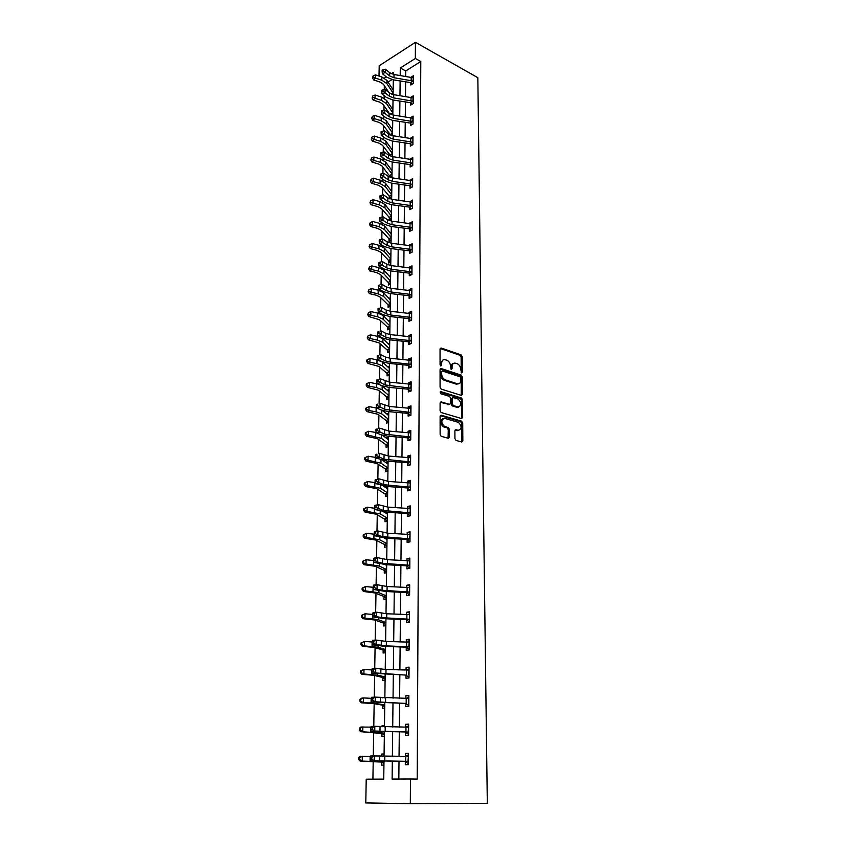 <?xml version="1.0" encoding="UTF-8"?>
<svg xmlns="http://www.w3.org/2000/svg" width="846" height="846" viewBox="0 0 846 846"><rect width="100%" height="100%" fill="white"/><g stroke="black" fill="none" stroke-linecap="round" stroke-linejoin="round"><path stroke-width="1.27" d="M461.578 372.875L462.339 372.113L462.223 356.705L461.133 354.886L441.168 348.023L440.036 349.102L440.057 364.742L440.851 366.032L441.644 365.261L441.633 363.23C441.855 360.449 443.05 359.275 445.229 359.73L447.026 360.333C449.131 361.39 450.294 363.336 450.506 366.181L451.267 369.469L452.071 368.719L452.06 366.699C452.261 363.928 453.435 362.765 455.582 363.209L457.348 363.801C459.42 364.848 460.573 366.773 460.784 369.596L461.578 372.875M454.926 438.588L456.068 440.428L461.736 441.993L462.847 440.787L462.72 423L461.705 421.213L441.252 415.227L440.11 416.412L440.132 434.474L441.136 436.282L448.285 438.27L449.427 437.065L449.395 429.356L448.391 427.558L444.436 426.395C440.84 422.355 440.956 419.679 444.785 418.379L458.49 422.387C462.043 426.342 461.958 428.996 458.225 430.35L456.005 429.715L454.894 430.91L454.926 438.588M462.339 372.113L461.218 372.494L461.112 357.097L460.023 355.288L461.133 354.886L460.013 355.288L440.163 348.467M415.333 58.469L420.79 61.504L417.215 779.071L410.479 778.986L410.31 803.7L487.317 803.319L477.831 77.684L415.439 42.3L415.333 58.469L400.285 67.997L400.2 75.516M461.408 395.42L462.498 394.289L462.371 376.956L461.313 375.159L441.189 368.549L440.057 369.66L440.079 387.257L441.136 389.075L461.408 395.42M462.54 399.83L462.677 417.385L461.578 418.548L441.136 412.52L440.1 410.701L440.1 403.056L441.242 401.892L449.533 404.399L450.654 403.246L450.632 398.233L449.586 396.425L440.819 393.707L440.882 391.624L461.504 398.032L462.54 399.83L461.419 400.19L461.546 417.723L462.677 417.385M420.79 61.504L405.731 70.958L405.678 76.404M405.625 81.819L405.488 96.518M405.435 101.922L405.287 116.896M405.234 122.289L405.086 137.528M405.033 142.911L404.885 158.424M404.832 163.807L404.674 179.606M404.621 184.967L404.462 201.062M404.409 206.413L404.251 222.794M404.198 228.134L404.039 244.822M403.986 250.152L403.817 267.146M403.764 272.465L403.605 289.776M403.553 295.074L403.373 312.703M403.32 317.99L403.151 335.947M403.098 341.224L402.918 359.518M402.865 364.763L402.685 383.407M402.633 388.642L402.453 407.635M402.4 412.848L402.21 432.211M402.157 437.403L401.966 457.126M401.913 462.297L401.723 482.4M401.67 487.539L401.469 508.034M401.427 513.152L401.216 534.038M401.173 539.135L400.962 560.422M400.909 565.498L400.697 587.198M400.655 592.242L400.433 614.365M400.391 619.378L400.169 641.945M400.116 646.926L399.894 669.937M399.841 674.886L399.619 698.341M399.566 703.259L399.333 727.19M399.291 732.076L399.048 756.483M399.005 761.326L398.826 779.039M412.108 84.209L410.818 82.908L410.818 85.002L413.334 83.458L413.398 75.78L410.997 77.261M410.67 103.011L410.659 105.116L413.186 103.614L413.25 95.831L410.733 97.343M410.511 123.357L410.49 125.494L413.038 124.013L413.102 116.135L410.553 117.7M410.342 143.968L410.321 146.125L412.89 144.687L412.954 136.703L410.384 138.31M410.173 164.843L410.151 167.022L412.742 165.626L412.795 157.546L410.215 159.196M411.505 187.41L409.982 185.961L409.982 188.203L412.584 186.839L412.647 178.654L410.046 180.357M409.824 207.407L409.813 209.649L412.425 208.328L412.488 200.037L409.876 201.792M409.654 229.107L409.633 231.381L412.266 230.101L412.33 221.694L409.697 223.503M411.145 252.616L409.453 251.082L409.453 253.409L412.108 252.171L412.171 243.648L409.517 245.509M409.295 273.385L409.274 275.722L411.939 274.538L412.002 265.898L409.348 267.103L409.337 267.812M409.115 295.973L409.094 298.342L411.78 297.2L411.843 288.444L409.157 289.607L409.157 290.411M408.925 318.868L408.904 321.269L411.611 320.169L411.674 311.296L408.978 312.407L408.967 313.316M410.691 343.74L408.713 342.048L408.713 344.502L411.442 343.455L411.505 334.456L408.787 335.524L408.777 336.539M408.544 365.588L408.523 368.063L411.262 367.058L411.336 357.943L408.597 358.958L408.586 360.089M410.479 391.201L408.332 389.424L408.332 391.941L411.093 390.989L411.156 381.747L408.407 382.72L408.396 383.947M408.153 413.62L408.132 416.158L410.913 415.259L410.976 405.879L408.216 406.799L408.206 408.153M407.962 438.143L407.941 440.713L410.733 439.867L410.796 430.36L408.015 431.227L408.005 432.697M407.761 463.005L407.74 465.607L410.553 464.824L410.617 455.18L407.814 455.994L407.804 457.58M407.55 488.227L407.529 490.87L410.363 490.141L410.437 480.359L407.613 481.11L407.592 482.823M407.349 513.808L407.328 516.483L410.173 515.817L410.247 505.897L407.402 506.585L407.391 508.425M407.138 539.748L407.116 542.476L409.982 541.863L410.056 531.796L407.19 532.43L407.18 534.408M406.926 566.08L406.894 568.84L409.792 568.29L409.866 558.085L406.979 558.656L406.968 560.761M406.704 592.792L406.683 595.595L409.601 595.108L409.675 584.745L406.767 585.252L406.746 587.494M406.482 619.896L406.461 622.741L409.401 622.318L409.475 611.806L406.545 612.25L406.524 614.63M409.2 649.368L406.239 647.38L406.239 650.288L409.2 649.94L409.274 639.269L406.323 639.639L406.302 642.177M408.999 677.255L406.006 675.309L406.017 678.249L408.988 677.974L409.073 667.145L406.101 667.441L406.08 670.127M405.805 703.661L405.784 706.632L408.787 706.431L408.861 695.433L405.869 695.666L405.847 698.5M408.576 734.296L405.551 732.414L405.551 735.449L408.576 735.322L408.65 724.155L405.636 724.313L405.615 727.317M405.34 761.643L405.308 764.71L408.354 764.657L408.438 753.321L405.403 753.405L405.382 756.451M384.327 85.647L384.264 89.644M384.158 95.651L384.116 98.242M383.999 105.665L383.925 110.181M383.82 116.156L383.788 118.567M383.661 125.938L383.576 130.993M383.481 136.925L383.45 139.156M383.323 146.474L383.227 152.079M383.132 157.969L383.101 160.01M382.984 167.265L382.878 173.441M382.783 179.289L382.752 181.139M382.635 188.33L382.519 195.088M382.424 200.893L382.403 202.554M382.286 209.671L382.159 217.02M382.064 222.784L382.043 224.243M381.927 231.296L381.8 239.249M381.705 244.97L381.683 246.218M381.567 253.197L381.43 261.784M381.335 267.463L381.313 268.489M381.197 275.394L381.049 284.605M380.954 290.252L380.943 291.056M380.827 297.898L380.668 307.733M380.573 313.348L380.563 313.929M380.457 320.697L380.288 331.177M380.076 343.804L379.896 354.96M379.695 367.227L379.494 379.071M379.304 390.968L379.093 403.521M378.902 415.048L378.68 428.319M378.5 439.455L378.268 453.467M378.099 464.211L377.855 478.984M377.676 489.316L377.422 504.872M377.263 514.78L376.988 531.14M376.84 540.605L376.555 557.789M376.407 566.809L376.11 584.84M375.973 593.384L375.656 612.293M375.529 620.361L375.201 640.158M375.074 647.729L374.736 668.446M374.619 675.51L374.26 697.178M374.154 703.703L373.784 726.344M373.678 732.329L373.287 755.964M373.202 761.389L372.906 779.145M391.984 79.587L388.028 82.073M392.407 88.777L393.179 88.301M392.1 108.563L392.904 108.077M391.783 128.592L392.639 128.095M391.434 156.404L390.207 155.23L390.218 156.013M391.455 148.885L392.354 148.367M389.932 175.831L389.911 177.258M391.116 169.422L392.079 168.904M390.746 177.533L391.973 176.867M391.127 198.049L389.615 196.642L389.604 198.768M390.778 190.234L391.793 189.694M389.689 198.799L391.687 197.763M389.34 217.771L389.308 219.981L391.391 218.934M390.429 211.31L391.508 210.76M389.033 239.154L389.001 241.385L391.106 240.37M390.069 232.65L391.212 232.09M388.726 260.801L388.695 263.074L390.799 262.091M389.699 254.276L390.915 253.705M388.409 282.744L388.377 285.049L390.503 284.097M389.319 276.187L390.619 275.595M388.092 304.983L388.06 307.31L390.196 306.4M388.917 298.395L390.313 297.781M387.775 327.508L387.732 329.866L389.89 328.988M388.504 320.888L390.006 320.264M387.447 350.329L387.405 352.729L389.583 351.894M388.081 343.677L389.699 343.042M389.139 375.138L387.087 373.446L387.077 375.899L389.266 375.095M387.637 366.783L389.382 366.138M386.781 396.922L386.738 399.375L388.938 398.625M387.172 390.207L389.065 389.53M386.442 420.684L386.4 423.18L388.61 422.461M386.675 413.937L388.737 413.26M388.399 438.577L386.188 437.995L388.409 437.297M388.282 446.498L386.072 444.763L386.062 447.312L388.282 446.635M388.081 461.683L385.839 462.572M387.954 470.915L385.723 469.192L385.713 471.772L387.954 471.148M387.32 486.513L385.48 487.465M385.395 493.99L385.353 496.581L387.605 495.999M385.131 512.042L385.12 512.697M385.036 519.106L384.993 521.739L387.267 521.199M386.929 546.209L384.644 544.56L384.634 547.246L386.918 546.759M386.569 572.023L384.274 570.394L384.264 573.123L386.559 572.689M383.925 596.62L383.883 599.37L386.199 598.989M383.545 623.206L383.502 625.998L385.839 625.67M383.164 650.183L383.122 653.006L385.469 652.731M385.11 679.052L382.741 677.53L382.73 680.417L385.099 680.195M384.856 697.305L382.477 697.865M382.371 705.321L382.329 708.229L384.719 708.07M384.475 725.434L382.085 725.551L382.064 726.83M384.348 734.952L381.948 733.493L381.927 736.464L384.327 736.358M384.084 753.976L381.673 754.04L381.641 756.239M383.957 763.536L381.535 762.098L381.514 765.112L383.936 765.07M410.31 803.7L365.789 802.928L366.223 779.177L383.746 779.103L383.989 761.157L383.978 761.802L360.121 761.04L358.683 759.549L359.518 759.518L359.561 757.625L358.725 757.656L358.683 759.549M382.804 83.574L379.59 81.893M379.008 76.055L379.198 65.766L415.439 42.3M392.322 761.252L392.11 779.06L410.479 778.986M400.137 80.93L399.968 95.651M399.904 101.055L399.735 116.039M399.672 121.443L399.492 136.692M399.428 142.086L399.259 157.62M399.196 163.003L399.005 178.813M398.952 184.185L398.762 200.291M398.699 205.652L398.519 222.054M398.455 227.394L398.265 244.103M398.202 249.433L398.001 266.448M397.937 271.767L397.747 289.099M397.683 294.408L397.483 312.058M397.419 317.345L397.208 335.323M397.155 340.6L396.943 358.926M396.88 364.182L396.668 382.847M396.605 388.081L396.383 407.095M396.33 412.319L396.108 431.693M396.044 436.896L395.822 456.639M395.759 461.821L395.526 481.945M395.473 487.095L395.23 507.611M395.177 512.739L394.934 533.657M394.87 538.754L394.627 560.073M394.574 565.149L394.321 586.881M394.268 591.925L394.014 614.09M393.95 619.103L393.697 641.702M393.633 646.693L393.369 669.725M393.316 674.685L393.041 698.183M392.988 703.1L392.713 727.063M392.66 731.959L392.375 756.398M393.369 74.385L393.39 72.365L391.286 73.708M386.284 76.87L384.338 78.107M384.052 756.292L384.391 731.811L384.37 733.112L360.703 731.705L359.275 730.183L360.11 730.109L360.142 728.237L359.317 728.311L359.275 730.183M384.454 726.904L384.782 702.899L384.75 704.834L371.066 702.899L361.284 702.815L359.867 701.26L360.692 701.154L360.724 699.314L359.899 699.42L359.867 701.26M384.856 697.971L385.173 674.431M385.237 669.461L385.554 646.397L385.512 649.538L378.088 647.264L364.436 645.889L362.405 646.323L361.009 644.705L361.824 644.536L361.855 642.749L361.041 642.918L361.009 644.705M385.628 641.395L385.935 618.764L385.871 622.487L378.511 619.811L372.526 618.817L364.975 618.183L362.955 618.701L361.57 617.062L362.374 616.85L362.416 615.095L361.602 615.296L361.57 617.062M385.998 613.731L386.305 591.544L386.241 595.827L378.934 592.75L365.504 590.899L363.494 591.491L362.12 589.821L362.923 589.577L362.955 587.843L362.151 588.086L362.12 589.821M386.379 586.479L386.675 564.716M386.738 559.629L387.034 538.278M387.098 533.16L387.383 512.232M387.457 507.082L387.743 486.545M387.806 481.374L388.081 461.229M388.155 456.036L388.43 436.261M388.494 431.048L388.758 411.653M388.832 406.418L389.097 387.373M389.16 382.117L389.424 363.442M389.488 358.165L389.742 339.828M389.816 334.54L390.059 316.541M390.133 311.233L390.376 293.573M390.45 288.243L390.683 270.91M390.757 265.57L390.989 248.544M391.064 243.193L391.286 226.474M391.36 221.113L391.592 204.7M391.666 199.318L391.878 183.212M391.952 177.819L392.174 161.998M392.248 156.595L392.459 141.06M392.533 135.646L392.734 120.386M392.808 114.961L393.02 99.976M393.094 94.551L393.295 79.831M405.731 70.958L400.285 67.997M410.215 158.953L410.987 159.323M410.046 180.018L411.198 180.558M409.876 201.369L411.558 202.12M409.697 222.995L412.023 223.989M409.527 244.906L412.076 245.953M409.348 267.103L411.991 268.15M409.157 289.607L411.822 290.612M389.763 299.294L390.292 299.484M408.978 312.407L411.653 313.38M389.255 321.639L389.985 321.903M408.787 335.524L411.484 336.454M388.716 344.29L389.678 344.608M408.597 358.958L411.315 359.846M388.134 367.238L389.361 367.629M408.407 382.72L411.145 383.566M387.51 390.503L389.044 390.958M408.216 406.799L410.966 407.603M386.844 414.075L388.726 414.603M408.015 431.227L410.786 431.989M407.814 455.994L410.606 456.703M385.839 462.328L388.06 462.868M407.613 481.11L410.426 481.776M385.49 487L387.722 487.508M407.402 506.585L410.236 507.209M385.3 512.052L387.383 512.496M407.19 532.43L410.056 533.001M406.979 558.656L409.855 559.164M406.767 585.252L409.665 585.718M406.545 612.25L409.464 612.652M406.323 639.639L409.274 639.988M406.101 667.441L409.062 667.737M405.869 695.666L408.861 695.898M382.487 697.485L384.856 697.664M405.636 724.313L408.65 724.483M382.085 725.551L384.475 725.678M405.403 753.405L408.438 753.5M381.673 754.04L384.084 754.124M453.414 363.463C451.859 363.717 451.034 364.922 450.95 367.09L452.06 366.699M452.071 368.719L450.96 369.11L450.95 367.09M443.008 359.984L440.523 363.632L441.633 363.23M441.644 365.261L440.523 365.662L440.523 363.632M461.229 395.357L461.25 377.348L460.192 375.539L440.206 368.993M461.313 375.159L460.15 375.529L461.26 375.138M460.848 378.067L460.065 376.787L442.437 371.034L441.654 371.817L441.654 373.964C441.845 376.787 442.987 378.733 445.07 379.812L457.358 383.756C459.505 384.158 460.668 382.963 460.859 380.192L460.848 378.067M441.792 371.257L440.533 372.208L441.654 371.817M458.331 383.883L456.237 384.126L443.96 380.192C441.876 379.114 440.734 377.168 440.533 374.355L440.533 372.208M461.366 418.484L461.546 417.723M440.269 402.305L449.268 404.483M440.121 392.11L460.298 398.371L461.43 398.001M458.024 406.968C461.757 405.646 461.821 403.024 458.204 399.09L453.319 397.567L452.208 398.709L452.229 403.722L453.255 405.52L458.024 406.968L456.903 407.328L458.68 407.074M452.451 397.853L451.077 399.079L452.208 398.709M456.903 407.328L452.134 405.879L451.098 404.081L451.077 399.079M461.419 400.19L460.298 398.371M458.818 430.434L455.085 430.117M442.976 418.633C439.793 420.61 439.899 423.307 443.304 426.733L444.795 426.521M448.084 438.217L448.264 429.694L447.248 427.896L443.664 426.87M461.514 441.929L461.578 423.338L460.573 421.562L440.301 415.629M388.853 92.468L383.45 84.325L380.065 82.051L373.657 79.926L372.483 77.843L373.213 75.823L372.483 77.843M373.213 75.823L375.476 74.871L381.884 77.007L386.96 80.444L393.157 89.909M375.476 74.871L375.413 78.075L381.832 80.211L386.908 83.638L393.115 93.071L393.147 89.909M391.677 94.149L393.104 93.272M373.192 77.102L375.413 78.075L373.657 79.926M412.996 81.036L413.356 77.853L394.003 74.511L389.731 72.745L385.459 69.203L385.406 72.428L382.36 73.644L386.643 77.166L393.041 79.788L410.447 82.612L412.996 81.036L393.961 77.726L389.678 75.971L383.365 70.874L383.386 69.584L382.159 70.07L382.138 71.36L383.365 70.874M382.138 71.36L382.36 73.644M385.459 69.203L383.386 69.584M389.424 113.607L383.111 104.375L379.706 102.144L373.255 100.071L372.081 97.999L372.811 95.979L372.081 97.999M372.811 95.979L375.085 95.016L381.535 97.11L386.643 100.473L392.882 109.716L392.84 112.93L386.59 103.698L381.483 100.346L375.021 98.263L373.255 100.071M375.085 95.016L375.021 98.263L372.779 97.279M390.789 114.347L392.84 113.121M390.715 135.127L382.773 124.679L379.336 122.501L372.843 120.47L371.669 118.419L372.399 116.388L371.669 118.419M372.399 116.388L374.683 115.416L381.186 117.457L386.326 120.745L392.607 129.787L392.565 133.034L386.273 124.024L381.134 120.745L374.619 118.704L372.843 120.47M374.683 115.416L374.619 118.704L372.377 117.71M390.186 134.599L392.565 133.224M412.848 101.16L413.208 97.935L393.728 94.667L389.435 92.944L385.131 89.465L385.078 92.743L382.011 93.927L386.315 97.375L392.766 99.944L410.289 102.694L412.848 101.16L393.686 97.914L389.382 96.201L383.016 91.188L383.037 89.877L381.81 90.353L381.789 91.664L383.016 91.188M411.991 104.322L410.289 102.694M381.789 91.664L382.011 93.927M385.131 89.465L383.037 89.877M412.7 121.549L413.06 118.26L393.453 115.077L389.128 113.396L384.803 110.001L384.74 113.311L381.652 114.474L385.998 117.837L392.491 120.344L410.12 123.04L412.7 121.549L393.411 118.377L389.075 116.695L382.678 111.767L382.699 110.435L381.461 110.9L381.44 112.232L382.678 111.767M411.865 124.7L410.12 123.04M381.44 112.232L381.652 114.474M384.803 110.001L382.699 110.435M390.207 155.23L382.424 145.237L378.976 143.122L372.441 141.134L371.246 139.093L371.986 137.073L371.246 139.093M371.986 137.073L374.292 136.079L380.827 138.078L386.009 141.282L392.333 150.102L392.29 153.39L385.956 144.603L380.774 141.409L374.228 139.421L372.441 141.134M374.292 136.079L374.228 139.421L371.954 138.406M389.9 154.913L392.29 153.57M391.381 177.184L388.494 174.604L382.075 166.07L378.596 163.997L372.018 162.072L370.823 160.042L371.563 158.012L370.823 160.042M371.563 158.012L373.879 157.018L380.467 158.963L385.681 162.083L392.058 170.681L392.005 174.001L385.628 165.446L380.414 162.337L373.816 160.391L372.018 162.072M373.879 157.018L373.816 160.391L371.542 159.365M389.604 175.492L392.005 174.181M389.615 196.642L381.726 187.167L378.225 185.158L371.595 183.275L370.389 181.266L371.14 179.236L370.389 181.266M371.14 179.236L373.477 178.22L380.108 180.124L385.353 183.159L391.772 191.524L391.719 194.887L385.3 186.564L380.044 183.54L373.403 181.647L371.595 183.275M373.477 178.22L373.403 181.647L371.119 180.61M389.297 196.335L391.719 195.066M412.933 138.86L393.179 135.751L388.822 134.112L384.465 130.802L384.412 134.154L381.303 135.286L385.67 138.575L392.206 141.018L409.95 143.651L412.541 142.191L393.126 139.093L388.769 137.454L382.318 132.611L382.35 131.267L381.102 131.712L381.081 133.065L382.318 132.611M411.738 145.332L409.95 143.651M381.081 133.065L381.303 135.286M384.465 130.802L382.35 131.267M412.785 159.725L392.893 156.7L388.504 155.093L384.116 151.868L384.063 155.273L380.933 156.373L385.342 159.577L391.91 161.956L409.781 164.526L412.393 163.109L392.851 160.084L388.462 158.488L381.969 153.718L381.99 152.365L380.742 152.809L380.711 154.162L381.969 153.718M412.393 163.109L412.753 159.725M411.621 166.228L409.781 164.526M380.711 154.162L380.933 156.373M384.116 151.868L381.99 152.365M412.626 180.864L392.607 177.924L388.198 176.359L383.777 173.219L383.724 176.666L380.573 177.734L385.004 180.854L391.624 183.17L409.601 185.676L412.235 184.291L392.565 181.351L388.145 179.796L381.609 175.122L381.631 173.737L380.372 174.17L380.351 175.545L381.609 175.122M380.351 175.545L380.573 177.734M383.777 173.219L381.631 173.737M390.884 219.188L381.366 208.539L377.845 206.593L371.172 204.764L369.956 202.765L370.707 200.735L369.956 202.765M370.707 200.735L373.054 199.709L379.738 201.56L385.015 204.51L391.476 212.621L391.434 216.037L384.962 207.957L379.674 205.018L372.991 203.188L371.172 204.764M373.054 199.709L372.991 203.188L370.685 202.131M389.001 217.443L391.434 216.206M412.467 202.268L392.322 199.423L387.88 197.911L383.428 194.855L383.365 198.345L380.203 199.392L384.666 202.416L391.328 204.669L409.422 207.09L412.076 205.758L392.269 202.892L387.828 201.39L381.239 196.801L381.26 195.405L380.002 195.817L379.97 197.213L381.239 196.801M411.378 208.856L409.422 207.09M379.97 197.213L380.203 199.392M383.428 194.855L381.26 195.405M390.63 240.602L381.007 230.197L377.453 228.304L370.738 226.538L369.512 224.55L370.273 222.53L369.512 224.55M370.273 222.53L372.642 221.483L379.357 223.27L384.676 226.136L391.19 234.004L391.138 237.462L384.623 229.626L379.294 226.781L372.568 225.004L370.738 226.538M372.642 221.483L372.568 225.004L370.241 223.936M388.684 238.815L391.138 237.631M412.309 223.968L392.026 221.208L387.553 219.738L383.069 216.777L383.016 220.32L379.822 221.324L384.317 224.253L391.032 226.442L409.253 228.801L411.907 227.5L391.984 224.729L387.5 223.259L383.016 220.32L380.869 218.776L380.89 217.359L379.621 217.76L379.6 219.177L380.869 218.776M411.262 230.598L409.253 228.801M379.6 219.177L379.822 221.324M383.069 216.777L380.89 217.359M390.387 262.292L380.637 252.14L377.062 250.31L370.305 248.597L369.068 246.63L369.829 244.6L369.068 246.63M369.829 244.6L372.208 243.553L378.976 245.277L384.338 248.047L390.894 255.672L390.841 259.162L384.274 251.59L378.913 248.83L372.145 247.117L370.305 248.597M372.208 243.553L372.145 247.117L369.808 246.027M388.377 260.483L390.841 259.331M412.15 245.953L391.73 243.288L387.225 241.861L382.709 238.995L382.656 242.591L379.442 243.553L383.968 246.398L390.725 248.513L409.062 250.797L411.748 249.538L391.677 246.852L387.172 245.435L382.656 242.591L380.499 241.036L380.52 239.598L379.241 239.989L379.209 241.427L380.499 241.036M379.209 241.427L379.442 243.553M382.709 238.995L380.52 239.598M390.133 284.267L380.266 274.379L376.66 272.602L369.861 270.953L368.613 268.996L369.385 266.976L368.613 268.996M369.385 266.976L371.785 265.908L378.596 267.579L383.989 270.255L390.588 277.604L390.545 281.158L383.925 273.85L378.532 271.185L371.711 269.525L369.861 270.953M371.785 265.908L371.711 269.525L369.353 268.425M388.06 282.427L390.545 281.316M411.991 268.224L391.423 265.655L386.897 264.28L382.35 261.52L382.286 265.158L379.061 266.088L383.619 268.827L390.418 270.879L408.882 273.078L411.579 271.873L391.381 269.271L386.834 267.907L382.286 265.158L380.118 263.603L380.14 262.154L378.849 262.524L378.828 263.984L380.118 263.603M411.029 274.939L408.882 273.078M378.828 263.984L379.061 266.088M382.35 261.52L380.14 262.154M389.879 306.527L379.886 296.904L376.259 295.201L369.406 293.615L368.158 291.669L368.93 289.66L368.158 291.669M368.93 289.66L371.341 288.571L378.204 290.189L383.629 292.769L390.292 299.844L390.239 303.439L383.576 296.396L378.141 293.837L371.267 292.23L369.406 293.615M371.341 288.571L371.267 292.23L368.898 291.119M387.743 304.655L390.239 303.587M411.822 290.802L391.127 288.338L386.559 287.005L381.98 284.341L381.916 288.031L378.67 288.93L383.259 291.574L390.112 293.541L408.703 295.666L411.41 294.503L391.074 291.997L386.506 290.675L381.916 288.031L379.727 286.487L379.759 285.007L378.458 285.377L378.426 286.847L379.727 286.487M410.913 297.559L408.703 295.666M378.458 285.377L379.759 285.007M378.426 286.847L378.67 288.93M389.636 329.094L379.505 319.746L368.951 316.573L367.693 314.659L368.465 312.639L367.693 314.659M368.465 312.639L370.897 311.55L377.802 313.094L383.28 315.579L389.985 322.379M370.897 311.55L370.823 315.251L377.739 316.795L383.217 319.259L389.932 326.017M387.415 327.19L389.932 326.165M368.444 314.13L370.823 315.251L368.951 316.573M411.241 317.451L411.632 313.697L390.81 311.317L386.21 310.048L381.599 307.479L381.546 311.222L378.268 312.089L382.889 314.627L389.795 316.51L408.512 318.561L411.241 317.451L390.767 315.029L386.157 313.771L381.546 311.222L379.336 309.678L379.368 308.177L378.056 308.526L378.035 310.027L379.336 309.678M410.796 320.497L408.512 318.561M378.056 308.526L379.368 308.177M378.035 310.027L378.268 312.089M389.382 351.968L379.124 342.894L368.486 339.859L367.217 337.956L367.999 335.947L367.217 337.956M367.999 335.947L370.453 334.836L377.401 336.317L382.91 338.696L389.668 345.21L389.615 348.901M370.453 334.836L370.379 338.59L377.337 340.071L382.857 342.429L389.615 348.89M387.087 350.022L389.615 349.038M367.978 337.448L370.379 338.59L368.486 339.859M411.071 340.705L411.463 336.888L390.503 334.625L385.871 333.398L381.218 330.945L381.165 334.73L377.866 335.566L382.529 337.988L389.467 339.806L408.322 341.773L411.071 340.705L390.45 338.389L385.808 337.173L381.165 334.73L378.945 333.197L378.966 331.674L377.654 332.013L377.623 333.525L378.945 333.197M377.654 332.013L378.966 331.674M377.623 333.525L377.866 335.566M387.087 373.446L378.722 366.36L368.021 363.463L366.741 361.58L367.502 361.094L367.534 359.571L366.773 360.058L366.741 361.58M367.534 359.571L369.988 358.44L376.999 359.857L382.551 362.13L389.35 368.359M369.988 358.44L369.924 362.257L376.935 363.664L382.487 365.916L389.297 372.092L389.35 368.348M386.759 373.16L389.297 372.219M367.502 361.094L369.924 362.257L368.021 363.463M410.892 364.277L411.293 360.407L390.186 358.249L385.522 357.075L380.837 354.728L380.774 358.577L377.453 359.36L382.149 361.686L389.149 363.41L408.121 365.292L410.892 364.277L390.133 362.067L385.459 360.904L380.774 358.577L378.543 357.033L378.564 355.5L377.242 355.817L377.21 357.35L378.543 357.033M410.585 367.301L408.121 365.292M377.242 355.817L378.564 355.5M377.21 357.35L377.453 359.36M388.896 398.635L378.331 390.143L367.545 387.394L366.255 385.533L367.016 385.067L367.048 383.524L366.286 383.989L366.255 385.533M367.048 383.524L369.533 382.381L378.5 384.179M369.533 382.381L369.459 386.241L376.523 387.584L382.117 389.731L388.98 395.6M382.117 389.731L382.18 385.892L389.033 391.814M386.421 396.615L388.98 395.727M367.016 385.067L369.459 386.241L367.545 387.394M411.135 384.243L389.858 382.202L380.446 378.849L380.383 382.752L377.041 383.502L381.768 385.702L388.822 387.352L407.931 389.149L410.722 388.177L385.099 384.962L378.13 381.208L378.162 379.653L376.83 379.949L376.798 381.514L378.13 381.208M410.722 388.177L411.114 384.243M376.83 379.949L378.162 379.653M376.798 381.514L377.041 383.502M388.61 422.418L377.929 414.265L367.058 411.653L365.768 409.813L366.53 409.379L366.561 407.814L365.8 408.248L365.768 409.813M366.561 407.814L369.057 406.651L376.819 408.058M369.057 406.651L368.983 410.574L376.1 411.843L381.736 413.874L388.652 419.426L388.705 415.576L382.371 410.447M386.072 420.388L388.652 419.542M366.53 409.379L368.983 410.574L367.058 411.653M410.543 412.414L410.934 408.417L389.53 406.482L380.055 403.309L379.991 407.264L376.629 407.973L381.387 410.067L388.483 411.621L407.73 413.334L410.543 412.414L384.74 409.369L377.718 405.731L377.75 404.145L376.407 404.43L376.375 406.017L377.718 405.731M410.384 415.428L407.73 413.334M376.407 404.43L377.75 404.145M376.375 406.017L376.629 407.973M386.072 444.763L377.517 438.725L366.572 436.261L365.271 434.442L366.043 434.03L366.075 432.443L365.303 432.856L365.271 434.442M366.075 432.443L368.581 431.259L376.163 432.549M368.581 431.259L368.507 435.235L381.356 438.355L388.325 443.59L388.377 439.687L382.604 435.309M385.734 444.488L388.325 443.695M366.043 434.03L368.507 435.235L366.572 436.261M410.786 432.93L389.202 431.122L379.653 428.129L379.579 432.137L376.195 432.803L380.996 434.77L388.145 436.24L407.529 437.847L410.352 436.991L384.38 434.114L377.305 430.603L377.327 428.996L375.973 429.26L375.952 430.868L377.305 430.603M410.352 436.991L410.754 432.93M410.289 440.005L407.529 437.847M375.973 429.26L377.327 428.996M375.952 430.868L376.195 432.803M385.723 469.192L377.105 463.523L366.075 461.218L364.763 459.42L365.535 459.04L365.567 457.422L364.795 457.802L364.763 459.42M365.567 457.422L368.105 456.227L375.698 457.432M368.105 456.227L368.021 460.256L380.964 463.174L387.986 468.081M382.9 460.499L388.05 464.126L387.986 468.071M385.374 468.917L387.986 468.176M365.535 459.04L368.021 460.256L366.075 461.218M410.606 457.781L388.864 456.1L379.241 453.287L379.177 457.358L375.761 457.982L387.806 461.207L407.328 462.72L410.173 461.916L383.999 459.209L376.882 455.825L376.904 454.196L375.539 454.45L375.518 456.079L376.882 455.825M410.204 464.919L407.328 462.72M375.539 454.45L376.904 454.196M375.518 456.079L375.761 457.982M387.616 495.661L376.682 488.681L365.578 486.524L364.245 484.758L365.028 484.398L365.06 482.759L364.277 483.119L364.245 484.758M364.277 483.119L367.619 481.543L375.212 482.664M365.06 482.759L367.619 481.543L367.534 485.636L380.573 488.354L387.648 492.911L387.711 488.914M383.259 486.006L387.701 488.903M385.025 493.694L387.648 493.007M365.028 484.398L367.534 485.636L365.578 486.524M409.982 487.19L410.395 483.003L388.526 481.437L378.828 478.815L378.765 482.939L375.328 483.521L387.457 486.524L407.116 487.941L409.982 487.19L383.629 484.663L376.449 481.416L376.481 479.767L375.106 479.999L375.074 481.649L376.449 481.416M409.824 483.077L410.416 482.907M410.13 490.194L407.116 487.941M375.106 479.999L378.828 478.815L376.481 479.767M375.074 481.649L375.328 483.521M387.267 520.755L376.248 514.188L365.07 512.2L363.727 510.455L364.51 510.127L364.552 508.467L363.759 508.795L363.727 510.455M363.759 508.795L367.122 507.23L374.715 508.256M364.552 508.467L367.122 507.23L367.037 511.386L380.171 513.892L387.309 518.101M383.724 511.862L387.362 514.03L387.299 518.09M384.666 518.82L387.309 518.186M364.51 510.127L367.037 511.386L365.07 512.2M410.225 508.573L388.177 507.135L378.405 504.713L378.342 508.901L374.884 509.429L387.108 512.211L406.905 513.522L409.792 512.835L383.249 510.498L376.015 507.378L376.036 505.707L374.651 505.919L374.63 507.589L376.015 507.378M409.369 508.626L410.236 508.351M410.056 515.838L406.905 513.522M374.651 505.919L374.958 505.252L378.405 504.713L376.036 505.707M374.63 507.589L374.884 509.429M384.644 544.56L375.814 540.065L364.552 538.246L363.198 536.523L363.992 536.227L364.023 534.535L363.23 534.841L363.198 536.523M363.23 534.841L366.614 533.287L374.218 534.228M364.023 534.535L366.614 533.287L366.53 537.506L379.769 539.801L386.95 543.64L387.013 539.515L384.327 538.067M384.296 544.295L386.96 543.724M363.992 536.227L366.53 537.506L364.552 538.246M410.035 534.513L387.828 533.213L377.982 531.002L377.919 535.243L374.429 535.73L386.749 538.268L406.693 539.473L409.601 538.849L382.857 536.702L377.919 535.243L375.571 533.72L375.592 532.028L374.207 532.219L374.175 533.921L375.571 533.72M409.601 538.849L410.014 534.524M408.904 534.556L410.046 534.164M409.982 541.852L406.693 539.473M374.207 532.219L374.503 531.489L377.982 531.002L375.592 532.028M374.175 533.921L374.429 535.73M384.274 570.394L375.381 566.323L364.023 564.673L362.67 562.981L363.463 562.706L363.494 560.993L362.701 561.268L362.67 562.981M362.701 561.268L366.107 559.735L373.71 560.57M363.494 560.993L366.107 559.735L366.022 564.007L379.357 566.08L386.601 569.548L386.664 565.371L385.12 564.62M383.925 570.13L386.601 569.622M363.463 562.706L366.022 564.007L364.023 564.673M409.401 565.244L409.824 560.845L387.468 559.671L377.549 557.662L377.485 561.977L373.974 562.41L386.379 564.705L406.471 565.805L409.401 565.244L382.466 563.288L377.485 561.977L375.116 560.454L375.148 558.73L373.742 558.91L373.71 560.634L375.116 560.454M408.438 560.866L409.855 560.348M409.792 568.142L406.471 565.805M373.742 558.91L374.048 558.106L377.549 557.662L375.148 558.73M373.71 560.634L373.974 562.41M386.21 598.207L383.545 596.345L374.937 592.961L363.494 591.491M362.151 588.086L365.588 586.564L373.255 587.314M362.955 587.843L365.588 586.564L365.504 590.899L362.923 589.577M383.545 596.345L386.241 595.891M409.654 587.547L387.108 586.521L377.115 584.723L377.041 589.102L373.509 589.482L386.019 591.523L406.26 592.517L409.21 592.02L382.064 590.275L377.041 589.102L374.662 587.589L374.693 585.834L373.276 585.992L373.245 587.748L374.662 587.589M407.962 587.568L409.654 586.913M409.601 594.823L406.26 592.517M373.276 585.992L373.583 585.115L377.115 584.723L374.693 585.834M373.245 587.748L373.509 589.482M385.85 624.771L383.164 622.942L374.482 619.981L362.955 618.701M361.602 615.296L365.06 613.784L372.79 614.45M362.416 615.095L365.06 613.784L364.975 618.183L362.374 616.85M383.164 622.942L385.882 622.54M409.453 614.64L386.749 613.773L376.671 612.197L376.597 616.639L373.044 616.967L385.639 618.754L406.038 619.632L408.999 619.198L381.652 617.654L376.597 616.639L374.196 615.127L374.228 613.35L372.8 613.487L372.769 615.264L374.196 615.127M407.486 614.682L409.464 613.868M409.401 621.895L406.038 619.632M372.8 613.487L373.118 612.536L376.671 612.197L374.228 613.35M372.769 615.264L373.044 616.967M385.48 651.716L382.773 649.918L374.017 647.412L362.405 646.323M361.041 642.918L364.531 641.416L372.314 641.987M361.855 642.749L364.531 641.416L364.436 645.889L361.824 644.536M382.773 649.918L385.512 649.58M408.798 646.778L409.231 642.156L386.368 641.427L376.216 640.084L376.142 644.589L372.557 644.864L385.258 646.386L405.805 647.137L408.798 646.778L386.315 645.889L376.142 644.589L373.721 643.087L373.752 641.279L372.325 641.395L372.293 643.193L373.721 643.087M407.021 642.199L409.263 641.226M372.325 641.395L372.642 640.359L376.216 640.084L373.752 641.279M372.293 643.193L372.557 644.864M382.741 677.53L373.551 675.256L361.845 674.347L360.438 672.771L361.263 672.623L361.295 670.815L360.481 670.963L360.438 672.771M360.481 670.963L363.981 669.472L371.828 669.937M361.295 670.815L363.981 669.472L363.896 674.008L377.644 675.14L385.131 676.98L385.163 674.431M382.381 677.286L385.142 677.022M361.263 672.623L363.896 674.008L361.845 674.347M408.586 674.77L409.02 670.074L385.998 669.493L375.761 668.382L375.687 672.961L372.081 673.183L405.572 675.066L375.687 672.961L373.245 671.46L373.276 669.63L371.838 669.725L371.806 671.555L373.245 671.46M406.556 670.138L409.062 668.985M371.838 669.725L372.155 668.615L375.761 668.382L373.276 669.63M371.806 671.555L372.081 673.183M384.729 706.801L381.98 705.067L373.086 703.512L361.284 702.815M359.899 699.42L361.369 698.225L363.431 697.939L371.383 698.32M360.724 699.314L363.431 697.939L363.346 702.55L360.692 701.154M381.98 705.067L384.761 704.866M408.385 703.185L408.819 698.415L375.296 697.125L375.222 701.768L371.584 701.937L405.34 703.407L375.222 701.768L372.758 700.277L372.79 698.415L371.341 698.489L371.309 700.34L372.758 700.277M406.091 698.51L408.851 697.167M408.787 705.564L405.34 703.407M371.341 698.489L371.658 697.294L375.296 697.125L372.79 698.415M371.309 700.34L371.584 701.937M381.948 733.493L360.703 731.705M359.317 728.311L360.798 727.042L370.982 727.126M360.142 728.237L362.871 726.851L362.786 731.526L360.11 730.109M381.578 733.249L384.37 733.122M408.163 732.044L408.607 727.19L374.82 726.312L374.746 731.029L371.087 731.134L408.163 732.044L374.746 731.029L372.272 729.538L372.303 727.655L370.834 727.697L370.802 729.58L372.272 729.538M405.636 727.317L408.639 725.773M370.834 727.697L371.161 726.418L374.82 726.312L372.303 727.655M370.802 729.58L371.087 731.134M383.069 756.271L384.063 755.753M381.535 762.098L360.121 761.04M358.725 757.656L360.216 756.303L370.559 756.377M359.561 757.625L362.31 756.208L362.215 760.956L359.518 759.518M381.165 761.865L383.978 761.812M407.952 761.337L408.396 756.398L374.344 755.943L374.27 760.744L370.569 760.776L407.952 761.337L374.27 760.744L371.764 759.253L371.796 757.339L370.326 757.36L370.294 759.274L371.764 759.253M405.181 756.557L408.428 754.812M408.364 763.462L404.864 761.389M370.326 757.36L370.654 755.996L374.344 755.943L371.796 757.339M370.294 759.274L370.569 760.776M440.216 348.372L441.168 348.023M461.112 357.097L462.223 356.705M440.258 368.877L441.189 368.549M461.25 377.348L462.371 376.956M461.377 394.648L462.498 394.289M440.533 374.355L441.654 373.964M444.161 380.266L445.282 379.886M456.237 384.126L457.358 383.756M440.354 402.178L441.242 401.892M448.401 404.758L449.533 404.399M440.248 391.835L440.882 391.624M451.098 404.081L452.229 403.722M452.229 405.921L453.361 405.562M455.19 429.958L456.005 429.715M457.094 430.688L458.225 430.35M447.122 427.854L448.253 427.505M448.264 429.694L449.395 429.356M448.285 437.393L449.427 437.065M440.385 415.492L441.252 415.227M460.457 421.52L461.588 421.171M461.578 423.338L462.72 423M461.715 441.115L462.847 440.787M381.884 77.007L381.832 80.211M386.96 80.444L386.908 83.638M393.961 77.726L394.003 74.511M389.678 75.971L389.731 72.745M411.156 80.497L411.177 77.293M381.535 97.11L381.483 100.346M386.643 100.473L386.59 103.698M381.186 117.457L381.134 120.745M386.326 120.745L386.273 124.024M393.686 97.914L393.728 94.667M389.382 96.201L389.435 92.944M410.997 100.632L411.019 97.396M393.411 118.377L393.453 115.077M389.075 116.695L389.128 113.396M410.828 121.031L410.86 117.742M380.827 138.078L380.774 141.409M386.009 141.282L385.956 144.603M380.467 158.963L380.414 162.337M385.681 162.083L385.628 165.446M380.108 180.124L380.044 183.54M385.353 183.159L385.3 186.564M412.88 142.509L412.911 138.86M393.126 139.093L393.179 135.751M388.769 137.454L388.822 134.112M410.659 141.684L410.691 138.363M392.851 160.084L392.893 156.7M388.462 158.488L388.504 155.093M410.5 162.612L410.522 159.238M412.573 184.597L412.605 180.864M392.565 181.351L392.607 177.924M388.145 179.796L388.198 176.359M410.331 183.815L410.352 180.399M379.738 201.56L379.674 205.018M385.015 204.51L384.962 207.957M412.414 206.064L412.446 202.279M392.269 202.892L392.322 199.423M387.828 201.39L387.88 197.911M410.151 205.292L410.183 201.834M379.357 223.27L379.294 226.781M384.676 226.136L384.623 229.626M412.256 227.807L412.288 223.968M391.984 224.729L392.026 221.208M387.5 223.259L387.553 219.738M409.982 227.056L410.003 223.545M378.976 245.277L378.913 248.83M384.338 248.047L384.274 251.59M412.097 249.845L412.129 245.953M391.677 246.852L391.73 243.288M387.172 245.435L387.225 241.861M409.802 249.105L409.834 245.552M378.596 267.579L378.532 271.185M383.989 270.255L383.925 273.85M411.939 272.169L411.96 268.235M391.381 269.271L391.423 265.655M386.834 267.907L386.897 264.28M409.623 271.45L409.654 267.854M378.204 290.189L378.141 293.837M383.629 292.769L383.576 296.396M411.769 294.799L411.801 290.813M391.074 291.997L391.127 288.338M386.506 290.675L386.559 287.005M409.443 294.101L409.475 290.453M377.802 313.094L377.739 316.795M383.28 315.579L383.217 319.259M389.974 322.368L389.921 326.017M390.767 315.029L390.81 311.317M386.157 313.771L386.21 310.048M409.263 317.06L409.284 313.358M377.401 336.317L377.337 340.071M382.91 338.696L382.857 342.429M390.45 338.389L390.503 334.625M385.808 337.173L385.871 333.398M409.073 340.325L409.104 336.581M376.999 359.857L376.935 363.664M382.551 362.13L382.487 365.916M390.133 362.067L390.186 358.249M385.459 360.904L385.522 357.075M408.882 363.917L408.914 360.121M376.586 383.735L376.523 387.584M389.023 391.804L388.97 395.59M389.805 386.072L389.858 382.202M385.099 384.962L385.163 381.081M408.692 387.838L408.724 383.978M376.163 407.931L376.1 411.843M381.8 410.236L381.736 413.874M389.477 410.405L389.53 406.482M384.74 409.369L384.803 405.435M408.502 412.087L408.533 408.184M375.74 432.475L375.677 436.441M381.409 434.929L381.356 438.355M389.149 435.098L389.202 431.122M384.38 434.114L384.433 430.117M408.301 436.684L408.332 432.718M375.317 457.369L375.243 461.387M381.017 459.97L380.964 463.174M410.543 462.191L410.574 457.792M388.811 460.129L388.864 456.1M383.999 459.209L384.063 455.159M408.1 461.63L408.132 457.612M374.873 482.611L374.81 486.693M380.615 485.371L380.573 488.354M388.473 485.53L388.526 481.437M383.629 484.663L383.693 480.56M407.899 486.926L407.931 482.844M374.429 508.213L374.366 512.359M380.214 511.143L380.171 513.892M410.173 513.11L410.204 508.583M388.124 511.291L388.177 507.135M383.249 510.498L383.301 506.331M407.698 512.591L407.73 508.457M373.985 534.196L373.911 538.394M379.801 537.295L379.769 539.801M387.775 537.432L387.828 533.213M382.857 536.702L382.921 532.472M407.486 538.627L407.518 534.429M373.53 560.549L373.456 564.811M379.389 563.817L379.357 566.08M387.415 563.954L387.468 559.671M382.466 563.288L382.529 559.005M407.275 565.033L407.307 560.782M373.065 587.293L372.991 591.618M378.966 590.741L378.934 592.75M409.591 592.285L409.623 587.558M387.056 590.857L387.108 586.521M382.064 590.275L382.128 585.918M407.063 591.84L407.095 587.515M372.6 614.429L372.526 618.817M378.543 618.066L378.511 619.811M409.39 619.452L409.432 614.661M386.685 618.172L386.749 613.773M381.652 617.654L381.726 613.244M406.841 619.039L406.873 614.651M372.124 641.977L372.05 646.429M378.109 645.794L378.088 647.264M386.315 645.889L386.368 641.427M381.25 645.456L381.313 640.972M406.619 646.64L406.651 642.188M371.637 669.926L371.563 674.452M377.665 673.945L377.644 675.14M385.935 674.029L385.998 669.493M380.827 673.67L380.89 669.123M406.397 674.653L406.429 670.138M371.151 698.31L371.066 702.899M377.221 702.518L377.2 703.428M385.543 702.592L385.607 697.992M380.404 702.317L380.467 697.696M406.165 703.1L406.207 698.51M370.654 727.116L370.569 731.779M376.766 731.536L376.756 732.15M385.163 731.6L385.226 726.926M379.97 731.399L380.044 726.714M405.932 731.98L405.974 727.317M370.146 756.377L370.062 761.104M384.761 761.051L384.824 756.303M379.537 760.945L379.6 756.176M405.699 761.294L405.742 756.567M443.96 380.192L445.07 379.812M452.134 405.879L453.255 405.52M460.383 398.403L461.504 398.032M443.304 426.733L444.436 426.395M447.248 427.896L448.391 427.558M460.573 421.562L461.705 421.213"/></g></svg>
